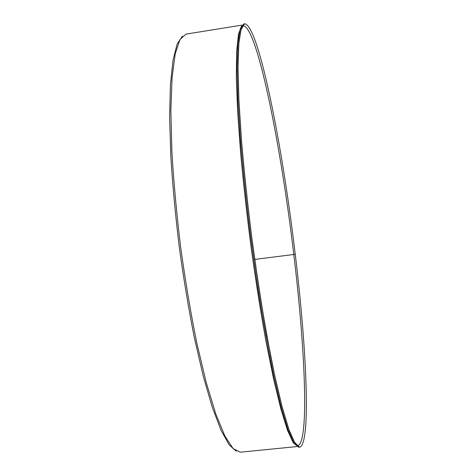 <?xml version="1.0" encoding="UTF-8"?>
<svg xmlns="http://www.w3.org/2000/svg" width="476" height="476" viewBox="0 0 476 476"><rect width="100%" height="100%" fill="white"/><g stroke="black" fill="none" stroke-linecap="round" stroke-linejoin="round"><path stroke-width="0.71" d="M182.492 36.033L177.173 43.947L173.032 60.089L170.42 84.615L169.617 117.096L170.825 156.408C172.645 185.461 175.477 215.842 179.333 247.544C183.7 279.18 188.716 309.275 194.375 337.835L203.246 376.147L212.314 407.349L221.102 430.393L229.224 444.947L236.388 451.242M295.263 254.44L295.257 254.44C282.756 148.25 258.825 24.966 244.67 23.8L241.159 28.762L238.845 42.888L238.006 66.575L238.857 99.544L241.505 140.646C244.152 171.485 247.603 203.984 251.852 238.131L258.956 288.313C264.115 320.634 269.356 349.676 274.67 375.445L282.268 407.539L289.128 430.227L294.965 443.287L299.63 447.19C311.28 444.007 306.49 347.028 295.263 254.446L293.793 254.487L295.263 254.44M254.731 259.432L293.793 254.481L254.731 259.438M244.67 23.8L243.819 23.937L240.273 28.905L237.929 43.03L237.054 66.717L237.875 99.692L240.499 140.789C243.129 171.628 246.574 204.121 250.822 238.262L257.927 288.438C263.097 320.753 268.351 349.789 273.682 375.552L281.31 407.64L288.2 430.316L294.079 443.376L298.773 447.273L299.63 447.19M242.076 25.109L185.967 34.123L180.005 39.425L175.239 53.764L172.074 77.505L170.86 110.337L171.86 151.1C173.663 181.618 176.596 213.706 180.678 247.371C185.331 280.959 190.68 312.738 196.737 342.696L206.173 382.365L215.729 413.799L224.85 435.945L233.121 448.594L240.237 452.2L296.786 446.589M293.793 254.481C281.399 149.053 257.522 26.87 243.272 25.811L240.999 29.845L238.845 43.483L238.036 66.949L238.887 99.793L241.534 140.801C244.176 171.586 247.615 204.025 251.858 238.119C256.463 272.171 261.419 304.414 266.721 334.86L274.634 375.183L282.197 407.158L288.974 429.644L294.543 442.287L297.768 445.601C309.513 442.466 304.926 346.391 293.793 254.487M241.522 25.93L238.488 34.183L236.679 51.241L236.34 77.261L237.643 111.723L240.648 153.326C243.474 183.98 247.026 215.812 251.298 248.823C255.886 281.578 260.771 312.375 265.947 341.209L273.646 379.289L280.989 409.39L287.617 430.625L293.287 442.841L297.845 446.482"/></g></svg>
